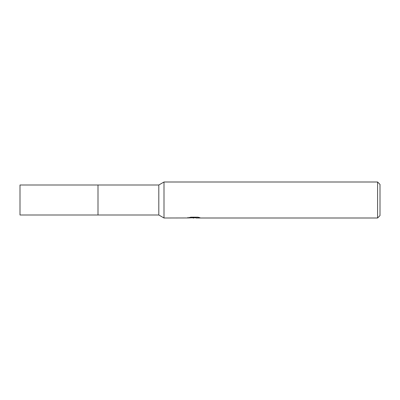 <?xml version="1.0" encoding="UTF-8"?>
<svg xmlns="http://www.w3.org/2000/svg" width="400" height="400" viewBox="0 0 400 400"><rect width="100%" height="100%" fill="white"/><g stroke="black" fill="none" stroke-linecap="round" stroke-linejoin="round"><path stroke-width="0.6" d="M158.805 185L158.805 215L98 215L98 185L20 185L20 215L98 215L98 185L158.805 185L164 182L377.6 182L380 184.4L380 215.6L377.6 218L195.905 218L195.84 217.39L196.735 217.185M195.84 217.715L191.905 217.825M194 218L193.15 218M377.6 218L377.6 182M188 217.96L164 218L164 182M188 217.36L188 217.965L194.72 217.66L188.965 217.66L190.84 217.185L197.94 217.185L200 217.715L195.84 217.99M194.72 217.185L194.72 217.66M158.805 215L164 218M194.72 217.4L195.84 217.4"/></g></svg>
